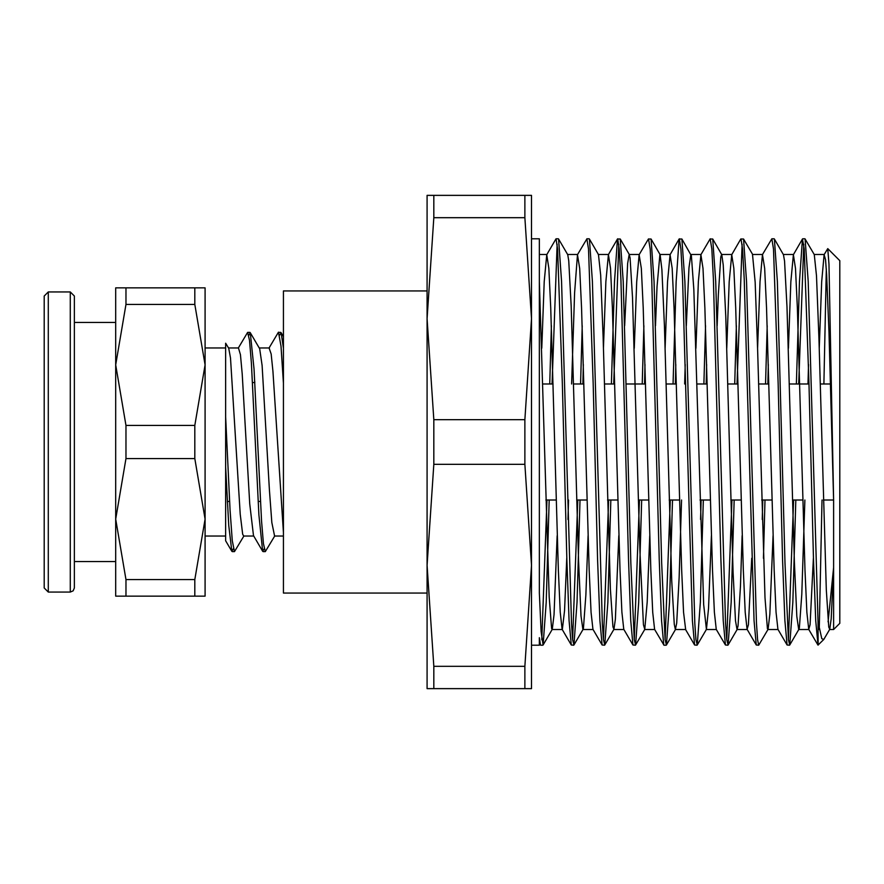 <?xml version="1.0" encoding="UTF-8"?>
<svg xmlns="http://www.w3.org/2000/svg" width="884" height="884" viewBox="0 0 884 884"><rect width="100%" height="100%" fill="white"/><g stroke="black" fill="none" stroke-linecap="round" stroke-linejoin="round"><path stroke-width="1.33" d="M205.132 347.987L225.685 347.987L225.685 343.246L225.685 540.754L231.884 551.329L228.779 525.273L225.685 467.039L225.685 416.961L230.105 510.101L232.315 540.71L234.514 551.638L243.885 536.013M205.132 364.926L205.132 287.853L115.727 287.853L115.727 364.926L126.003 304.394L194.856 304.394L205.132 364.926L194.856 425.458L126.003 425.458L115.727 364.926L115.727 519.074L126.003 458.542L194.856 458.542L205.132 519.074L205.132 364.926M194.856 579.606L194.856 596.148L205.132 596.148L205.132 519.074L194.856 579.606L126.003 579.606L115.727 519.074L115.727 596.148L126.003 596.148L126.003 579.606M283.433 348.219L281.145 332.682L279.642 335.191M274.714 536.013L265.344 551.66L263.465 543.693L261.587 521.007L254.073 369.081L250.316 332.671L248.802 335.257M283.433 383.225L280.968 346.053L278.504 332.174L269.09 347.987M264.217 548.754L262.703 551.318L258.946 514.908L251.432 362.993L249.553 340.296L247.675 332.34L238.304 347.987M233.387 548.754L231.884 551.329M283.433 532.544L272.88 371.291L271.112 353.987L269.112 347.987M262.703 551.318L253.498 535.627L249.752 503.836L242.271 374.054L240.404 354.749L238.47 347.987M227.464 501.394L227.409 502.256M225.685 343.246L228.68 348.351L230.536 358.031L240.26 514.212L242.68 534.146L243.664 536.002M254.725 382.606L254.791 381.744M250.316 332.671L259.686 348.705L262.117 365.412L269.399 489.78L271.83 522.51L274.548 536.013M228.47 347.987L238.525 347.987M259.299 347.987L269.355 347.987M252.57 382.606L254.835 382.606M126.003 596.148L194.856 596.148M194.856 287.853L194.856 304.394M126.003 304.394L126.003 287.853M194.856 425.458L194.856 458.542M126.003 458.542L126.003 425.458M74.411 322.483L115.727 322.483L115.727 364.926M115.727 519.074L115.727 561.517L74.411 561.517M70.3 291.963L74.411 296.074L74.411 587.926L73.184 590.855L70.3 592.037L70.3 291.963L48.311 291.963L44.2 296.074L44.2 587.926L48.311 592.037L48.311 291.963M829.745 629.331L828.728 627.087L826.275 589.948L818.916 337.566L816.462 275.675L814.319 254.647L805.158 238.989L808.197 281.388L817.998 621.64L821.822 638.745L823.733 639.419L829.745 629.331L831.181 618.933L833.634 567.473L828.12 621.905M818.109 645.044L817.998 621.651M827.8 248.636L839.8 260.636L839.8 623.364L833.634 629.519L833.634 499.946L829.004 264.161L827.8 248.636L824.164 254.658L821.7 281.775L819.247 348.23M826.319 268.88L823.855 383.943M822.021 500.057L819.247 629.507M539.317 281.598L549.13 597.043L551.583 628.646L552.279 629.342L554.036 614.579L557.196 535.77M580.026 500.057L576.987 602.313L573.948 644.989L572.6 639.662L571.462 623.507L561.561 281.455L558.533 239.023L567.694 254.68L568.755 260.747L571.197 306.008L578.556 561.141L581.009 615.982L582.888 629.519L583.462 628.248L585.915 594.943L588.026 535.759M610.855 500.057L607.816 602.38L604.778 644.977L603.429 639.684L602.291 623.485L592.39 281.377L589.352 238.989L598.523 254.647L600.634 275.2L603.087 336.693L610.446 589.296L612.899 626.911L613.938 629.331L615.352 619.275L618.855 535.759M624.701 325.765L627.618 263.399L629.132 254.493L630.06 257.83L632.513 297.333L639.872 550.743L643.441 624.734L644.779 629.331L647.232 602.148L649.685 535.77M655.541 325.765L657.044 286.67L659.961 254.47M672.514 500.057L669.475 602.336L666.437 644.977L665.088 639.696L661.663 563.119L654.049 281.377L651.011 239L660.182 254.658L661.95 269.62L664.403 326.13L671.763 580.843L674.216 624.281L675.376 629.507L676.669 623.121L679.122 577.628L681.542 500.057M684.625 383.943L685.177 364.562M686.36 325.765L688.923 267.819L690.791 254.482M703.344 500.057L700.305 602.413L697.255 645.011L695.918 639.662L694.769 623.507L684.879 281.477L681.851 239.012L691.376 255.808L693.829 289.355L703.642 604.546L706.426 629.353L708.548 608.557L711.344 535.77M717.189 325.776L718.361 294.383L720.814 257.001L721.62 254.482M734.173 500.057L731.134 602.313L728.096 644.977L726.747 639.684L725.598 623.496L715.709 281.41L712.681 239.023L721.841 254.669L723.267 264.891L725.72 316.118L733.079 571.705L735.532 620.767L737.035 629.507L737.985 626.071L740.438 586.335L742.173 535.759M752.45 254.459L755.146 282.129L757.599 348.683L764.958 597.628L767.411 628.745L768.074 629.342L769.865 614.17L773.003 535.759M795.832 500.057L792.793 602.313L789.755 644.989L788.406 639.662L784.97 563.141L777.367 281.443L774.34 239.023L783.5 254.68L784.583 261.023L787.036 306.737L794.396 561.948L796.849 616.369L798.694 629.519L799.302 628.126L801.755 594.335L804.86 500.057M807.943 383.943L808.495 364.551M803.832 244.205L798.683 383.943M768.351 364.551L767.853 383.943M765.003 500.057L763.433 558.235M768.074 629.342L758.715 645.165L757.577 639.673L756.428 623.496L746.538 281.443L743.51 238.989L740.836 239.023L731.676 254.68L729.212 281.786L726.759 348.241M742.173 244.205L737.024 383.943M712.681 239.023L710.018 239L700.857 254.658L698.393 281.687L695.929 348.241M706.692 364.551L706.194 383.943M681.851 239.012L679.177 239.012L676.138 281.687L673.1 383.943M675.862 364.562L675.365 383.943M651.011 239L648.359 239.023L639.187 254.68L636.734 281.731L634.27 348.241M645.033 364.551L644.535 383.943M641.685 500.057L638.646 602.358L635.607 645.011L634.259 639.662L630.833 563.141L623.22 281.477L620.192 239.023L617.529 238.989L614.479 281.62L611.441 383.943M618.855 244.205L613.706 383.943M583.374 364.562L582.876 383.943M557.196 244.194L552.047 383.943M549.196 500.057L546.157 602.402L543.107 645L541.118 631.651L539.317 592.976L539.317 238.835L531.505 238.835M823.358 500.057L833.634 500.057L829.015 331.765L826.695 274.913L825.546 259.664L824.164 254.658M813.402 558.235L810.076 624.767L808.761 629.353L806.86 612.391L804.959 570.169L797.357 307.952L795.456 268.371L793.335 254.68L790.882 281.742L788.418 348.241M789.545 645.165L787.08 644.977L777.92 629.331L776.019 612.225L774.119 569.97L766.527 307.908L764.627 268.338L762.505 254.647L760.052 281.698L757.588 348.23M751.743 558.224L748.416 624.778L747.102 629.331L745.201 612.369L743.3 570.158L735.698 307.941L733.797 268.349L731.676 254.68M727.886 645.165L725.421 645L716.261 629.353L714.36 612.28L712.46 570.025L704.868 307.919L702.968 268.36L700.857 254.658M685.653 629.507L683.531 612.28L681.63 570.058L674.039 307.919L672.138 268.338L670.017 254.658L667.553 281.775L665.099 348.241M664.039 645.165L654.613 629.353L652.712 612.391L650.812 570.169L643.209 307.952L641.309 268.371L639.187 254.68M635.397 645.165L632.933 644.977L623.773 629.331L621.872 612.225L619.971 569.97L612.38 307.908L610.479 268.338L608.369 254.647L605.905 281.698L603.441 348.23M604.568 645.165L602.115 644.989L592.954 629.331L591.053 612.369L589.153 570.158L581.55 307.941L579.65 268.36L577.528 254.68L574.556 292.792L571.583 383.943M568.5 500.057L567.959 519.438M566.766 558.235L564.556 610.778L562.334 629.53M573.738 645.165L571.274 645L562.113 629.342L560.213 612.269L558.312 570.014L550.721 307.919L548.82 268.36L546.71 254.658L544.246 281.687L541.782 348.23M817.998 645.11L815.678 620.678L813.446 559.837L808.971 383.28L804.274 249.111L802.506 239.023L799.456 281.631L796.418 383.943M793.578 500.057L788.418 639.795M787.08 644.977L784.848 620.502L782.605 559.638L778.141 383.28L773.445 249.122L771.876 238.824L762.505 254.647M767.157 325.765L765.588 383.943M762.748 500.057L762.251 519.449M758.682 645.165L756.262 644.989L754.019 620.645L744.173 278.902L742.615 249.1L741.046 238.846M736.328 325.776L734.759 383.943M731.919 500.057L726.759 639.795M725.421 645L723.189 620.568L720.957 559.705L713.344 278.88L711.786 249.122L710.217 238.824M705.498 325.765L703.929 383.943M701.089 500.057L700.592 519.449M697.056 645.165L694.592 644.977L692.36 620.557L682.514 278.913L680.956 249.1L679.387 238.835M670.26 500.057L665.099 639.795M663.774 645.011L661.53 620.667L659.298 559.826L651.685 278.891L650.127 249.111L648.558 238.846M643.839 325.776L642.27 383.943M639.43 500.057L634.27 639.795M632.933 644.977L630.701 620.502L628.469 559.649L620.866 278.902L619.297 249.122L617.728 238.824M608.601 500.057L603.441 639.806M602.115 644.989L599.871 620.645L597.639 559.815L593.164 383.269L588.468 249.1L586.899 238.857L577.528 254.68M582.18 325.776L580.611 383.943M577.771 500.057L572.611 639.784M571.274 645L569.042 620.557L566.81 559.694L562.334 383.28L557.638 249.122L556.069 238.824L546.71 254.658M551.351 325.765L549.782 383.943M546.942 500.057L541.782 639.806M539.317 643.033L540.456 644.966L539.317 637.684L539.317 645.165L531.505 645.165M433.779 688.636L433.779 666.359L427.105 565.318L433.779 464.277L524.831 464.277L531.505 565.318L524.831 666.359L524.831 688.636L531.505 688.636L531.505 318.682L524.831 419.723L433.779 419.723L427.105 318.682L433.779 217.641L524.831 217.641L531.505 318.682L531.505 195.364L427.105 195.364L427.105 688.636L524.831 688.636M524.831 666.359L433.779 666.359M433.779 464.277L433.779 419.723M524.831 419.723L524.831 464.277M433.779 217.641L433.779 195.364M524.831 195.364L524.831 217.641M427.105 565.318L427.105 593.065L283.433 593.065L283.433 290.935L427.105 290.935M280.758 332.351L278.791 332.351M249.929 332.351L247.719 332.351M265.288 551.649L263.089 551.649M234.514 551.649L232.26 551.649M283.433 336.594L281.145 332.682M205.132 536.013L225.685 536.013M243.664 536.013L253.73 536.013M274.493 536.013L283.433 536.013M227.365 501.394L229.619 501.394M258.194 501.394L260.448 501.394M48.311 592.037L70.3 592.037M823.744 639.419L818.065 645.099M552.279 629.342L543.107 645M583.109 629.342L573.948 644.989M613.938 629.331L604.778 644.977M629.353 254.68L620.192 239.023M644.768 629.353L635.607 645.011M675.597 629.32L666.437 644.977M706.426 629.353L697.255 645.011M737.256 629.32L728.096 644.977M752.671 254.647L743.51 238.989M798.915 629.331L789.755 644.989M552.058 629.519L562.224 629.519M582.888 629.519L593.065 629.519M613.717 629.519L623.883 629.519M644.546 629.519L654.712 629.519M675.376 629.519L685.553 629.519M706.206 629.519L716.36 629.519M737.035 629.519L747.311 629.519M767.864 629.519L778.03 629.519M798.694 629.519L808.971 629.519M829.524 629.519L833.634 629.519M539.317 254.482L546.92 254.482M567.572 254.482L577.749 254.482M598.302 254.482L608.579 254.482M629.132 254.482L639.408 254.482M660.072 254.482L670.238 254.482M690.901 254.482L701.067 254.482M721.72 254.482L731.897 254.482M752.571 254.482L762.726 254.482M783.379 254.482L793.556 254.482M814.219 254.482L824.385 254.482M817.921 645.011L808.761 629.353M802.506 239.023L793.335 254.68M756.262 644.989L747.102 629.331M694.592 644.977L685.431 629.32M679.177 239.012L670.017 254.658M617.529 238.989L608.369 254.647M802.705 238.835L804.959 238.835M771.931 238.835L774.13 238.835M663.972 645.165L666.227 645.165M586.899 238.835L589.153 238.835M540.654 645.165L542.92 645.165M556.069 238.835L558.334 238.835M545.892 500.057L556.169 500.057M576.722 500.057L586.998 500.057M607.551 500.057L617.828 500.057M638.381 500.057L648.657 500.057M669.21 500.057L679.487 500.057M700.04 500.057L710.316 500.057M730.869 500.057L741.146 500.057M761.699 500.057L771.975 500.057M792.528 500.057L802.805 500.057M542.809 383.943L553.086 383.943M573.639 383.943L583.915 383.943M604.468 383.943L614.745 383.943M626.27 383.943L645.574 383.943M666.127 383.943L676.404 383.943M696.957 383.943L707.233 383.943M727.786 383.943L738.063 383.943M758.616 383.943L768.892 383.943M789.445 383.943L808.993 383.943M820.275 383.943L830.551 383.943"/></g></svg>
